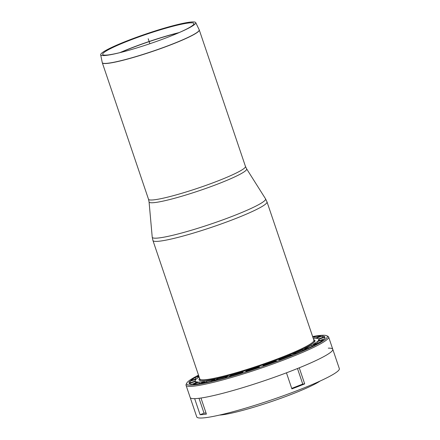 <?xml version="1.0" encoding="UTF-8"?>
<svg xmlns="http://www.w3.org/2000/svg" width="440" height="440" viewBox="0 0 440 440"><rect width="100%" height="100%" fill="white"/><g stroke="black" fill="none" stroke-linecap="round" stroke-linejoin="round"><path stroke-width="0.66" d="M174.845 34.425A48.186 5.038 -18.7 0 0 193.908 23.474A48.186 5.038 -18.7 0 0 146.674 34.21A48.186 5.038 -18.7 0 0 102.63 54.367A48.186 5.038 -18.7 0 0 107.322 55.028A48.186 5.038 -18.7 0 0 124.427 51.491M105.55 55.457A50.177 5.247 -18.7 0 0 123.899 51.634A50.177 5.247 -18.7 0 0 175.351 34.216A50.177 5.247 -18.7 0 0 195.712 22.594A50.177 5.247 -18.7 0 0 146.531 33.781A50.177 5.247 -18.7 0 0 100.667 54.769A50.177 5.247 -18.7 0 0 105.55 55.457M302.203 349.959L306.851 348.876A71.753 7.502 161.3 0 1 296.318 353.474L292.881 354.024A65.23 6.82 -18.7 0 0 302.203 349.959L302.659 350.763M317.24 341.644L323.307 339.757A71.753 7.502 161.3 0 1 318.797 342.804L313.252 344.344A65.23 6.82 -18.7 0 0 317.24 341.644L318.125 342.991M321.992 336.1A71.753 7.502 161.3 0 1 324.72 336.787L318.543 338.899A65.23 6.82 -18.7 0 0 316.135 338.294L321.992 336.1L322.482 337.552M199.133 376.981A65.23 6.82 -18.7 0 0 196.768 378.681L190.702 380.567A71.753 7.502 161.3 0 1 195.212 377.52L195.718 379.011M195.212 377.52L198.963 376.481M192.016 384.225A71.753 7.502 161.3 0 1 189.288 383.537L195.465 381.425A65.23 6.82 -18.7 0 0 197.874 382.036L192.016 384.225M195.558 382.899L195.465 381.425M210.744 381.431A71.753 7.502 161.3 0 1 201.514 383.29L206.657 381.172A65.23 6.82 -18.7 0 0 214.825 379.528L210.744 381.431M206.773 382.294L206.657 381.172M241.863 372.939A71.753 7.502 161.3 0 1 228.602 376.849L231.341 375.287A65.23 6.82 -18.7 0 0 243.073 371.827L241.863 372.939M231.495 376.03L231.341 375.287M275.055 361.009L277.041 361.026A71.753 7.502 161.3 0 1 263.302 365.937L262.9 365.354A65.23 6.82 -18.7 0 0 275.055 361.009L275.33 361.653M259.138 366.641L259.54 367.224A71.753 7.502 161.3 0 1 245.564 371.789L246.774 370.678A65.23 6.82 -18.7 0 0 259.138 366.641L259.364 367.285M246.956 371.349L246.774 370.678M225.22 377.784A71.753 7.502 161.3 0 1 213.576 380.771L217.657 378.868A65.23 6.82 -18.7 0 0 227.959 376.228L225.22 377.784M217.789 379.742L217.657 378.868M199.419 383.625A71.753 7.502 161.3 0 1 193.226 384.236L199.084 382.047A65.23 6.82 -18.7 0 0 204.562 381.507L199.419 383.625M199.21 383.658L199.084 382.047M189.965 381.249L196.031 379.357A65.23 6.82 -18.7 0 0 195.184 380.886A65.23 6.82 -18.7 0 0 195.217 381.073L189.046 383.18A71.753 7.502 161.3 0 1 189.041 383.168A71.753 7.502 161.3 0 1 189.965 381.249L190.46 382.695M198.809 376.035L196.884 376.569A71.753 7.502 161.3 0 1 198.666 375.606M315.101 338.212L314.589 336.699A71.753 7.502 161.3 0 1 320.782 336.089L314.925 338.283A65.23 6.82 -18.7 0 0 313.198 338.377M312.868 337.409L314.589 336.699M324.973 337.172L324.962 337.145A71.753 7.502 161.3 0 1 324.968 337.156A71.753 7.502 161.3 0 1 324.043 339.081L317.977 340.967A65.23 6.82 -18.7 0 0 318.791 339.257L319.6 340.461M318.791 339.257L324.962 337.145M311.581 345.296L317.125 343.756A71.753 7.502 161.3 0 1 309.342 347.716L304.689 348.793A65.23 6.82 -18.7 0 0 311.581 345.296L312.219 346.319M289.745 355.317L293.178 354.767A71.753 7.502 161.3 0 1 280.615 359.689L278.63 359.673A65.23 6.82 -18.7 0 0 289.745 355.317L290.092 356.01M198.517 375.166A74.261 7.761 -18.7 0 0 186.791 383.07L186.164 384.324A75.262 7.865 -18.7 0 0 186.032 385.236A75.262 7.865 -18.7 0 0 259.848 368.561A75.262 7.865 -18.7 0 0 328.614 336.98A75.262 7.865 -18.7 0 0 327.954 336.331L326.695 335.715A74.261 7.761 -18.7 0 0 312.582 336.556M328.306 348.15A75.262 7.865 161.3 0 1 332.772 349.267L339.334 368.649A75.262 7.865 161.3 0 1 299.569 389.681A75.262 7.865 161.3 0 1 196.752 416.906L190.196 397.529A75.262 7.865 -18.7 0 0 264.006 380.848A75.262 7.865 -18.7 0 0 332.772 349.267A75.262 7.865 161.3 0 1 299.25 367.813L304.689 383.884A75.262 7.865 161.3 0 1 298.447 386.375A75.262 7.865 161.3 0 1 291.891 388.894L286.451 372.823A75.262 7.865 161.3 0 1 200.965 398.03L206.404 414.101A75.262 7.865 161.3 0 1 200.101 414.716L194.662 398.646A75.262 7.865 161.3 0 1 190.196 397.529L186.032 385.236M186.791 383.07A74.261 7.761 -18.7 0 0 259.496 367.516A74.261 7.761 -18.7 0 0 326.695 335.715M199.601 378.373A61.215 6.397 -18.7 0 0 199.001 379.709A61.215 6.397 -18.7 0 0 259.055 366.223A61.215 6.397 -18.7 0 0 314.958 340.461A61.215 6.397 -18.7 0 0 313.665 339.768M199.007 398.293L204.045 413.171L206.024 412.979M200.101 414.716L204.045 413.171M297.484 368.528L302.748 384.076L304.689 383.884M291.72 388.394L302.748 384.076M320.106 381.046A56.7 5.929 161.3 0 1 292.914 393.756A56.7 5.929 161.3 0 1 219.56 415.08M149.892 43.714L148.209 38.748M313.852 340.307A60.214 6.292 161.3 0 1 270.749 361.394A60.214 6.292 161.3 0 1 205.623 379.665A60.214 6.292 161.3 0 1 199.788 378.917L152.939 240.51A60.214 6.292 -18.7 0 0 158.774 241.252A60.214 6.292 -18.7 0 0 235.186 218.73A60.214 6.292 -18.7 0 0 267.003 201.899L314.452 341.897M120.604 52.465A49.17 5.143 161.3 0 1 178.475 32.879M179.13 32.588A49.165 5.137 -18.7 0 0 119.906 52.635M107.245 63.294A51.172 5.352 161.3 0 1 102.262 62.59L102.311 62.777A51.178 5.352 -18.7 0 0 107.278 63.415A51.178 5.352 -18.7 0 0 172.227 44.264A51.178 5.352 -18.7 0 0 199.271 29.959L199.194 29.783A51.172 5.352 161.3 0 1 172.183 44.148A51.172 5.352 161.3 0 1 107.245 63.294M102.311 62.777L148.506 199.249A51.178 5.352 -18.7 0 0 153.466 199.887A51.178 5.352 -18.7 0 0 218.422 180.736A51.178 5.352 -18.7 0 0 245.46 166.43L199.271 29.959M148.506 199.249L149.061 201.867L152.224 237.138A59.824 6.253 -18.7 0 0 158.059 238.035A59.824 6.253 -18.7 0 0 233.981 215.655A59.824 6.253 -18.7 0 0 265.518 198.792L267.003 201.899M149.061 201.867A51.513 5.385 -18.7 0 0 154.083 202.642A51.513 5.385 -18.7 0 0 219.456 183.37A51.513 5.385 -18.7 0 0 246.615 168.85L265.518 198.792M200.272 380.545L199.788 378.917M100.667 54.769L102.262 62.59M195.712 22.594L199.194 29.783M152.224 237.138L152.939 240.51M245.46 166.43L246.615 168.85M332.772 349.267L328.614 336.98"/></g></svg>
